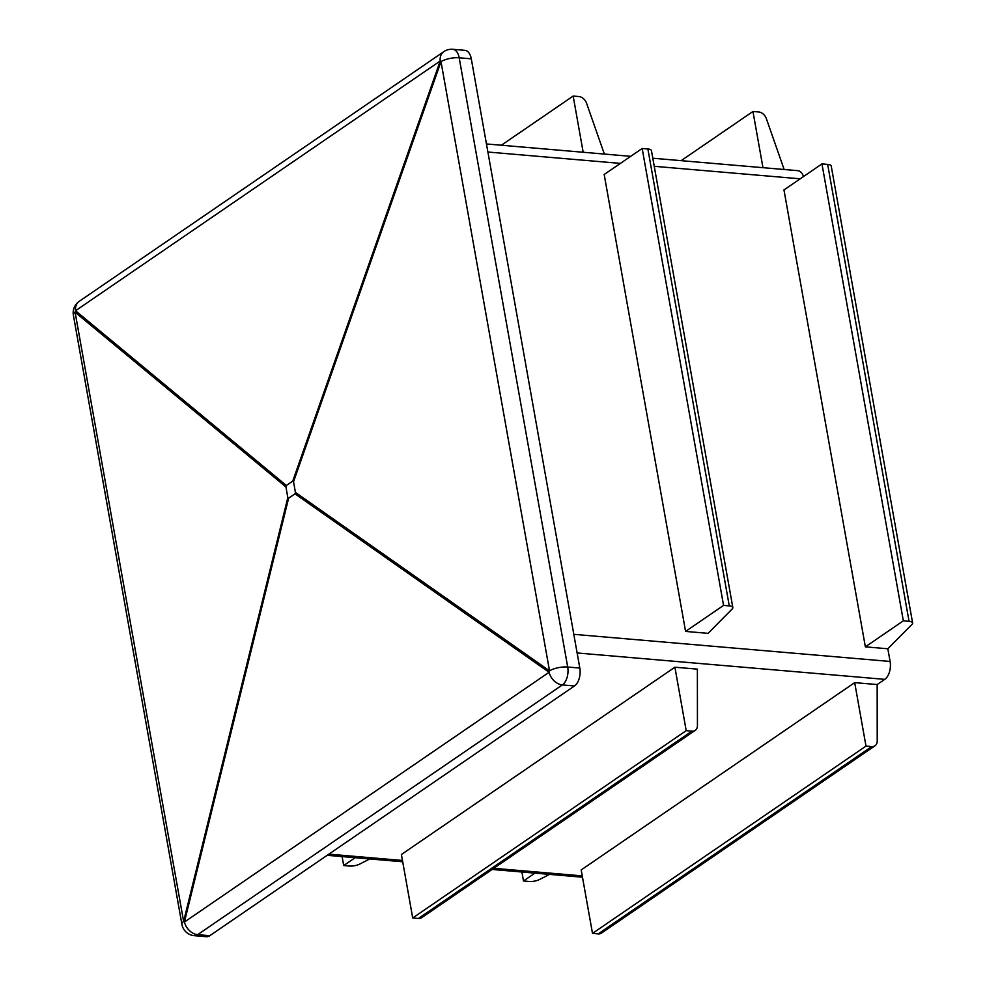 <?xml version="1.0" encoding="UTF-8"?>
<svg xmlns="http://www.w3.org/2000/svg" width="986" height="986" viewBox="0 0 986 986"><rect width="100%" height="100%" fill="white"/><g stroke="black" fill="none" stroke-linecap="round" stroke-linejoin="round"><path stroke-width="1.48" d="M695.216 730.355L421.725 917.658A8.245 6.126 55.6 0 1 418.421 918.459L412.715 917.966L401.401 854.505L674.905 667.214L686.207 730.663L691.913 731.156A8.245 6.126 55.6 0 0 695.216 730.355A8.245 6.126 55.6 0 0 697.435 725.61L697.373 669.137L674.905 667.214M875.013 745.773L601.509 933.076A8.245 6.126 55.6 0 1 598.206 933.89L592.5 933.397L581.185 869.935L854.689 682.632L865.991 746.094L871.698 746.587A8.245 6.126 55.6 0 0 875.013 745.773A8.245 6.126 55.6 0 0 877.22 741.028L877.158 684.555L854.689 682.632M827.661 164.403L909.055 621.316A8.245 2.872 -10.1 0 1 912.617 622.992L831.235 166.079A8.245 2.872 -10.1 0 0 827.661 164.403L821.954 163.91L783.969 189.928L865.363 646.841L887.831 648.776L890.099 661.458A13.755 7.863 94.9 0 1 884.762 679.354L877.158 684.555M521.89 872.006L523.492 880.966L529.199 881.459A8.245 2.872 169.9 0 0 539.478 879.512L549.572 874.372M762.967 167.682L752.947 111.48L758.665 111.973A8.245 6.126 -124.4 0 1 766.368 118.665L784.141 169.493M681.153 160.656L752.947 111.48M285.928 486.948L287.826 497.573L288.627 498.189L184.419 922.033A13.755 4.289 13.8 0 1 183.618 921.417L75.096 312.205L285.928 486.948L286.371 485.494L75.54 310.738A13.755 11.043 129.7 0 0 75.096 312.205A13.755 4.782 169.9 0 0 73.383 315.15A13.755 13.755 0 0 1 79.151 301.396L443.811 51.654A13.755 10.217 -124.4 0 0 440.2 61.009L75.54 310.738A13.755 10.217 -124.4 0 1 79.151 301.396M523.492 880.966L534.942 873.128M583.17 152.251L573.162 96.061L578.881 96.554A8.245 6.126 -124.4 0 1 586.571 103.234L604.356 154.075M287.826 497.573L183.618 921.417A13.755 4.782 169.9 0 0 181.905 924.375A13.755 13.755 0 0 0 194.267 935.665L206.382 936.7A13.755 7.863 -85.1 0 0 209.808 935.689L574.481 685.96A13.755 7.863 -85.1 0 0 579.817 668.064L471.296 58.84A13.755 7.863 -85.1 0 0 464.874 50.335L452.759 49.3A13.755 13.755 0 0 0 443.811 51.654M604.184 174.497L685.578 631.422L708.047 633.345L732.216 608.966A8.245 2.872 -10.1 0 0 732.832 607.573L651.45 150.648A8.245 2.872 -10.1 0 0 647.876 148.972L642.169 148.492L604.184 174.497M209.808 935.689L197.693 934.654A13.755 10.217 55.6 0 1 184.419 922.033L549.079 672.292A13.755 10.131 -54.9 0 1 549.522 670.837L295.418 492.371L293.532 481.747L292.731 481.143L286.371 485.494M288.627 498.189L294.987 493.826L295.418 492.371M652.794 158.228L797.76 170.664A13.755 7.863 94.9 0 1 803.516 176.543M579.817 668.064L567.702 667.017A13.755 4.782 -10.1 0 0 549.522 670.837L441.001 61.613A13.755 3.377 -160.7 0 1 440.2 61.009L292.731 481.143M342.105 856.575L343.707 865.548L349.414 866.041A8.245 2.872 169.9 0 0 359.693 864.093L369.787 858.954M912.617 622.992A8.245 2.872 -10.1 0 1 912.001 624.397L887.831 648.776M647.876 148.972L729.27 605.897A8.245 2.872 -10.1 0 1 732.832 607.573M909.055 621.316L903.349 620.823L865.363 646.841M821.954 163.91L903.349 620.823M501.369 145.238L573.162 96.061M592.5 933.397L865.991 746.094M412.715 917.966L686.207 730.663M729.27 605.897L723.564 605.404L685.578 631.422M642.169 148.492L723.564 605.404M343.707 865.548L355.157 857.697M884.762 679.354L577.118 652.966M582.245 875.876L493.801 868.296M402.461 860.458L328.893 854.147M800.188 178.811L654.236 166.301M620.404 163.393L487.897 152.029M890.099 661.458L573.803 634.331M194.267 935.665A13.755 7.863 -85.1 0 0 197.693 934.654L562.365 684.913A13.755 7.863 -85.1 0 0 567.702 667.017L459.18 57.792A13.755 7.863 -85.1 0 0 452.759 49.3M574.481 685.96L562.365 684.913A13.755 10.217 55.6 0 1 549.079 672.292L294.987 493.826M471.296 58.84L459.18 57.792A13.755 4.782 -10.1 0 0 441.001 61.613L293.532 481.747M598.206 933.89L871.698 746.587M418.421 918.459L691.913 731.156M181.905 924.375L73.383 315.15M486.455 143.956L630.72 156.33M327.204 855.306L402.695 861.776M492.113 869.455L582.492 877.207"/></g></svg>
